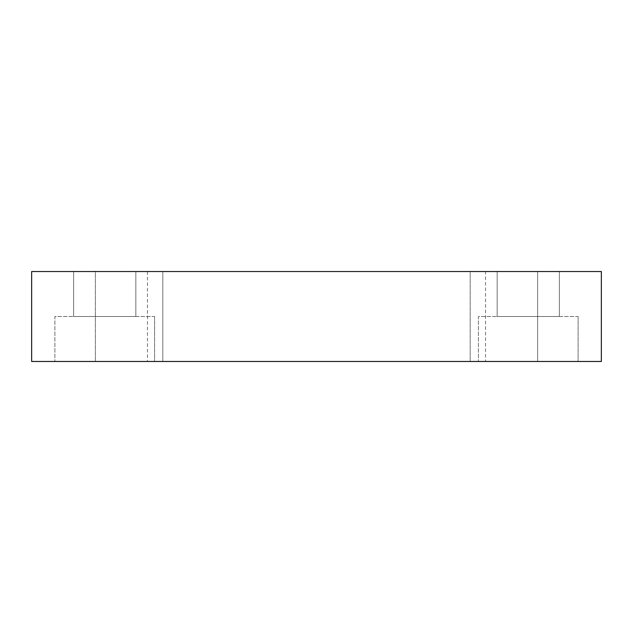 <?xml version="1.0" encoding="UTF-8"?>
<svg xmlns="http://www.w3.org/2000/svg" width="633" height="633" viewBox="0 0 633 633"><rect width="100%" height="100%" fill="white"/><g stroke="black" fill="none" stroke-linecap="round" stroke-linejoin="round"><path stroke-width="0.47" stroke-dasharray="3.17 2.37" d="M485.535 271.525L147.465 271.525L485.535 271.525L485.535 361.475L147.465 361.475L485.535 361.475M147.465 271.525L147.465 361.475M578.111 316.5L578.111 361.475L478.413 361.475L578.111 361.475L478.413 361.475L578.111 361.475L578.111 316.5L478.413 316.5L478.413 361.475L478.413 316.5L578.111 316.5M154.587 316.5L154.587 361.475L54.889 361.475L154.587 361.475L54.889 361.475L154.587 361.475L154.587 316.5L54.889 316.5L54.889 361.475L54.889 316.5L154.587 316.5M537.631 271.525L537.631 361.475L470.169 361.475L537.631 361.475L470.169 361.475L537.631 361.475L537.631 271.525L470.169 271.525L470.169 361.475L470.169 271.525L537.631 271.525M162.831 271.525L162.831 361.475L95.369 361.475L162.831 361.475L95.369 361.475L162.831 361.475L162.831 271.525L95.369 271.525L95.369 361.475L95.369 271.525L162.831 271.525M135.842 271.525L135.842 316.5L73.626 316.5L135.842 316.5L73.626 316.5L135.842 316.5L135.842 271.525L73.626 271.525L73.626 316.5L73.626 271.525L135.842 271.525M559.374 271.525L559.374 316.5L497.158 316.5L559.374 316.5L497.158 316.5L559.374 316.5L559.374 271.525L497.158 271.525L497.158 316.5L497.158 271.525L559.374 271.525M31.65 361.475L31.65 271.525L601.35 271.525L601.35 361.475L31.65 361.475"/><path stroke-width="0.95" d="M31.65 361.475L31.65 271.525L601.35 271.525L601.35 361.475L31.65 361.475"/></g></svg>
